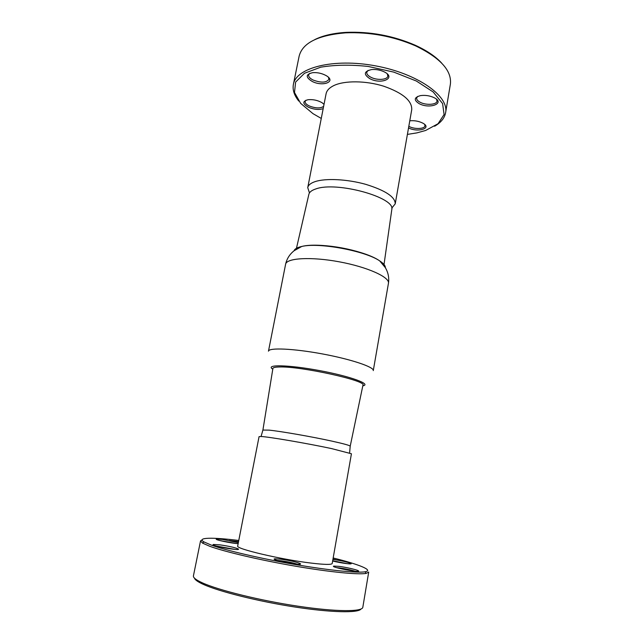 <?xml version="1.0" encoding="UTF-8"?>
<svg xmlns="http://www.w3.org/2000/svg" width="644" height="644" viewBox="0 0 644 644"><rect width="100%" height="100%" fill="white"/><g stroke="black" fill="none" stroke-linecap="round" stroke-linejoin="round"><path stroke-width="0.97" d="M308.83 194.48L308.887 194.23C309.49 192.025 311.785 190.27 315.785 188.958C336.49 181.061 395.883 197.539 391.793 209.598L391.753 209.864M321.533 245.396C335.202 246.266 348.573 248.745 361.646 252.834M380.878 262.003L382.971 264.314M309.458 192.95L307.743 187.621C308.251 185.118 310.69 183.129 315.053 181.64C325.566 178.074 347.309 179.145 365.784 184.353C385.442 190.455 395.255 196.943 395.231 203.834L391.721 208.197M395.231 203.834L411.733 109.665C412.136 100.754 402.798 92.937 383.711 86.199C365.736 80.556 344.315 80.428 333.689 85.636C329.277 87.817 326.741 90.538 326.081 93.799L307.743 187.621M408.529 127.931C418.02 132.777 432.374 128.261 422.923 123.197C418.93 121.177 414.551 120.372 409.777 120.79M369.906 78.713C381.385 84.928 396.76 77.948 384.251 71.878C380.25 69.979 376.04 69.206 371.628 69.56C363.916 71.339 363.345 74.39 369.906 78.713M324.029 104.32L322.016 102.694C317.653 100.255 313 99.265 308.049 99.715C302.278 101.277 302.43 103.805 308.532 107.282C314.2 109.585 319.086 110.035 323.183 108.627M321.267 118.44L312.984 113.65L300.643 103.346L294.493 92.486L295.612 82.086L304.475 73.279L320.68 67.201C334.767 64.811 350.602 64.561 368.191 66.453L393.806 72.12L416.37 81.031L433.195 91.979L442.605 103.587L444.078 114.527L438.057 123.728L425.668 130.458L416.845 132.897L407.394 134.403M312.243 81.458C323.151 87.093 336.82 81.474 326.001 75.525C321.831 73.311 317.412 72.353 312.743 72.659C305.602 74.326 305.433 77.264 312.243 81.458M419.204 103.676C429.765 109.408 445.656 103.282 434.096 97.663C429.814 95.682 425.306 94.998 420.588 95.594C414.028 97.381 413.569 100.078 419.204 103.676M424.646 124.413L424.984 125.83C424.734 128.977 414.833 129.436 409.334 126.602L408.811 126.337M441.712 63.144C435.61 56.463 426.698 50.457 414.994 45.128C393.017 35.678 370.075 31.427 346.166 32.369C333.326 33.15 322.861 35.565 314.763 39.614M436.56 99.297L437.043 101.148C436.745 104.779 426.014 105.455 420.154 102.275C417.642 100.955 416.467 99.53 416.636 98.009L417.714 96.399M387.269 73.915L387.841 76.105C387.455 79.896 376.998 80.548 370.855 77.24C367.925 75.686 366.557 74.02 366.766 72.233L368.078 70.397M328.472 77.352L328.923 79.293C326.452 82.77 321.187 83.02 313.105 80.033C309.917 78.415 308.42 76.7 308.613 74.905L309.764 73.311M323.626 106.357C320.487 108.53 315.721 108.409 309.337 105.978C306.351 104.529 304.942 103.024 305.111 101.462L305.948 100.231M323.755 104.03L323.98 104.545M434.595 126.248C440.923 122.602 444.593 118.069 445.616 112.644C449.182 96.189 417.787 73.593 375.557 65.865C333.359 57.944 295.95 67.789 293.382 84.428C292.4 89.862 294.203 95.409 298.792 101.076M293.382 84.428L299.13 56.189C302.463 42.987 317.911 35.203 345.482 32.844C369.785 31.886 393.114 36.209 415.469 45.813C440.359 57.896 451.991 70.703 450.373 84.219L445.616 112.644M350.207 446.236L350.207 446.212C350.03 445.471 343.799 443.748 331.515 441.035C311.777 436.696 280.792 431.295 269.087 430.128L262.913 430.055M349.612 452.909L350.207 446.212L362.934 385.233C367.539 380.886 300.909 366.138 279.528 366.975C275.197 367.056 272.984 367.571 272.887 368.537L262.913 430.015L261.07 436.503L259.065 436.64L237.692 545.959C234.939 548.624 280.873 559.507 311.1 563.081C324.616 564.691 331.652 564.82 332.207 563.476L351.431 453.762L331.66 448.61C307.277 443.378 268.403 436.745 261.07 436.503M219.926 544.856L213.542 544.47C208.229 545.371 242.748 551.554 238.119 548.881C234.762 547.464 228.701 546.128 219.926 544.856M338.8 566.35L333.93 566.084C328.722 566.913 362.878 573.466 358.297 570.761C356.655 569.65 345.619 567.163 338.8 566.35M333.173 557.978C358.998 564.361 373.987 570.326 365.059 571.792C357.315 573.176 328.955 570.359 294.711 564.434C260.482 558.517 225.988 550.427 211.224 545.066L204.043 541.95C196.235 537.386 212.367 537.185 238.763 540.477M238.344 542.651L222.583 539.422L216.65 539.028C212.931 539.439 232.13 543.536 238.151 543.608M332.642 560.996C340.66 563.065 353.443 564.764 350.859 563.428C347.382 562.019 341.401 560.674 332.924 559.411M280.51 559.121L274.73 558.815C269.023 559.765 305.079 566.462 300.088 563.524C296.272 561.906 289.744 560.441 280.51 559.121M216.263 546.032L234.996 549.388M194.488 578.159C194.955 579.833 197.901 581.91 203.319 584.374C218.992 591.538 258.051 601.351 294.702 606.978C331.394 612.645 358.314 613.12 361.01 609.023M277.298 560.433L280.953 560.755C287.393 561.632 292.779 562.751 297.117 564.112M336.691 567.678L339.316 567.928C345.401 568.765 350.69 569.86 355.174 571.228M332.682 560.771L347.478 563.717M219.676 540.517L236.123 543.472M209.759 546.289C224.716 551.771 259.79 560.03 294.606 566.044C329.454 572.065 358.273 574.875 366.098 573.41L368.706 572.089L362.822 607.26C362.435 611.905 336.216 611.913 298.188 606.221C260.224 600.57 218.694 590.282 202.401 582.86C196.05 579.978 193.055 577.644 193.425 575.865L200.534 540.92L202.498 543.093L209.759 546.289M336.337 559.918L332.98 559.072M238.554 541.572L229.32 540.517M202.071 539.865L200.534 540.92M362.805 385.837C372.095 384.259 350.223 376.241 319.094 370.501C287.973 364.705 264.684 364.351 272.79 369.157M285.598 264.257L268.468 351.181C268.717 347.502 293.342 348.517 322.177 353.886C351.012 359.207 374.365 367.08 373.279 370.614L388.445 283.32C389.958 277.218 367.499 267.01 339.235 261.81C310.988 256.537 286.371 258.027 285.598 264.257C286.797 258.783 289.655 254.267 294.163 250.701L301.77 246.459C297.295 247.425 294.735 248.858 294.075 250.774M385.362 267.695C385.434 265.666 383.55 263.412 379.719 260.909C365.406 250.87 318.732 242.216 301.77 246.459C319.344 241.862 364.963 250.315 379.719 260.909L385.297 267.598C388.235 272.541 389.282 277.781 388.445 283.32M308.887 194.23L296.465 248.27M391.793 209.598L384.025 264.499M346.166 32.369L345.482 32.844M414.994 45.128L415.469 45.813M237.314 549.477L238.119 548.881M214.066 545.315L213.542 544.47M299.202 564.192L300.088 563.524M275.318 559.757L274.73 558.815M357.525 571.341L358.297 570.761M334.461 566.921L333.93 566.084M350.239 563.894L350.859 563.428M217.076 539.696L216.65 539.028M204.043 541.95L202.498 543.093M365.059 571.792L366.098 573.41"/></g></svg>

